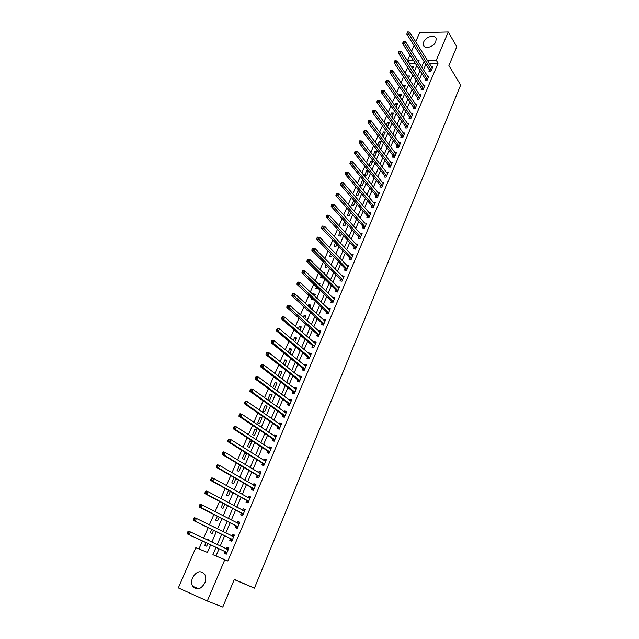 <?xml version="1.0" encoding="UTF-8"?>
<svg xmlns="http://www.w3.org/2000/svg" width="639" height="639" viewBox="0 0 639 639"><rect width="100%" height="100%" fill="white"/><g stroke="black" fill="none" stroke-linecap="round" stroke-linejoin="round"><path stroke-width="0.96" d="M435.782 41.735C433.721 47.214 424.064 49.602 423.337 44.866L423.713 41.942C425.774 36.503 435.415 34.075 436.157 38.867L435.782 41.735M204.815 582.992C200.806 589.533 196.756 590.636 192.666 586.29C191.333 583.75 191.309 580.867 192.603 577.64C196.636 571.098 200.694 570.036 204.784 574.461C206.062 576.969 206.077 579.813 204.815 582.992M415.693 41.775L419.647 32.669L448.243 31.99L456.789 46.703L448.905 65.577L460.663 85.043L254.418 588.152L234.313 579.413L222.771 607.05L207.3 601.019L178.337 587.904L195.822 547.671L207.411 552.439L210.678 544.851M415.246 63.237L409.303 63.604M407.682 67.351L405.158 73.173M403.536 76.904L400.972 82.814M399.367 86.529L396.763 92.527M395.158 96.233L392.522 102.32M390.924 106.002L388.248 112.176M386.659 115.851L383.943 122.113M382.362 125.771L379.606 132.129M378.024 135.764L375.229 142.217M373.663 145.844L370.82 152.386M369.262 155.988L366.387 162.633M364.829 166.22L361.906 172.961M360.364 176.524L357.401 183.361M355.859 186.915L352.856 193.849M351.322 197.387L348.271 204.424M346.745 207.931L343.654 215.071M342.137 218.57L338.997 225.807M337.496 229.281L334.309 236.63M332.815 240.088L329.58 247.541M328.095 250.975L324.82 258.539M323.342 261.95L320.011 269.618M318.541 273.013L315.171 280.793M313.709 284.163L310.29 292.055M308.837 295.41L305.37 303.413M303.924 306.736L300.41 314.859M298.972 318.166L295.402 326.401M293.98 329.684L290.362 338.039M288.948 341.298L285.274 349.773M283.876 353.008L280.146 361.602M278.756 364.813L274.978 373.535M273.596 376.714L269.762 385.565M268.396 388.72L264.506 397.698M263.148 400.821L259.202 409.926M257.86 413.026L253.859 422.267M252.525 425.334L248.467 434.704M247.149 437.747L243.028 447.252M241.718 450.263L237.54 459.912M236.246 462.892L232.005 472.676M230.727 475.632L226.43 485.552M225.16 488.476L220.798 498.54M219.544 501.431L215.119 511.639M213.881 514.499L209.392 524.859M208.17 527.678L203.617 538.19M202.403 540.977L198.953 548.957M409.455 63.253L407.602 60.393L409.942 54.994M411.58 51.224L414.048 45.553M205.966 542.647L204.752 545.45L206.677 546.233L207.843 543.525M209.041 540.754L209.32 540.107L207.387 539.34L207.164 539.867M211.685 529.404L210.239 532.742L212.164 533.501L213.546 530.314M214.752 527.51L213.841 527.055M217.356 516.272L215.686 520.138L217.611 520.873L219.193 517.215M222.979 503.26L221.086 507.63L223.019 508.34L224.792 504.227M228.554 490.353L226.446 495.233L228.371 495.92L230.344 491.351M234.082 477.565L231.757 482.932L233.682 483.603L235.847 478.587M239.729 464.976L237.029 470.735L238.954 471.382L241.31 465.927M244.186 459.265L246.678 453.482L244.745 452.867L242.253 458.642L244.186 459.265M249.37 447.244L251.838 441.509L249.913 440.918L247.437 446.645L249.37 447.244M254.506 435.319L256.958 429.632L255.033 429.057L252.581 434.736L254.506 435.319M259.61 423.489L262.046 417.85L260.113 417.299L257.677 422.93L259.61 423.489M264.666 411.756L267.086 406.164L265.153 405.629L262.741 411.22L264.666 411.756M269.69 400.118L272.086 394.567L270.153 394.055L267.757 399.599L269.69 400.118M273.348 388.232L274.666 388.576L277.046 383.065L275.113 382.577L272.837 387.849M279.618 377.098L281.967 371.65L280.034 371.187L278.013 375.868M284.73 365.236L286.847 360.332L284.914 359.885L283.149 363.982M289.802 353.471L291.688 349.102L289.763 348.67L288.237 352.193M294.835 341.801L296.496 337.959L294.563 337.544L293.285 340.499M299.827 330.227L301.265 326.896L299.332 326.505L298.301 328.909M304.779 318.749L305.993 315.93L304.068 315.546L303.269 317.407M309.691 307.367L310.69 305.043L308.765 304.683L308.198 305.993M307.639 310.099L306.512 309.891L306.76 309.308M313.118 299.411L311.193 299.06L311.64 298.014M314.564 296.065L315.346 294.236L313.422 293.892L313.086 294.683M316.481 286.815L315.834 288.317L317.759 288.652L317.95 288.213M319.396 284.866L319.971 283.516L317.934 283.452M321.281 275.697L320.435 277.661L322.36 277.973L322.735 277.126M324.189 273.748L324.564 272.877L323.07 272.637M326.042 264.674L325.003 267.078L326.936 267.382L327.48 266.12M328.941 262.717L329.117 262.325L328.454 262.222M330.77 253.739L329.54 256.582L331.465 256.862L332.184 255.201M335.459 242.884L334.045 246.159L335.97 246.43L336.857 244.37M340.108 232.117L338.51 235.823L340.435 236.071L341.49 233.618M344.725 221.437L342.943 225.559L344.868 225.791L346.09 222.955M349.301 210.838L347.344 215.375L349.269 215.591L350.651 212.372M353.958 200.454L351.714 205.263L353.631 205.462L355.18 201.876M358.878 190.51L358.12 190.438L356.043 195.222L357.968 195.414L359.677 191.452M363.727 180.621L362.401 180.51L360.348 185.262L362.273 185.438L364.134 181.117M368.511 170.797L366.658 170.653L364.621 175.374L366.538 175.533L368.559 170.861M370.78 165.701L372.809 161.012L370.884 160.876L368.863 165.557L370.78 165.701M373.527 155.844L374.989 155.948L377.002 151.283L375.077 151.163L373.224 155.461M378.28 146.203L379.167 146.259L381.163 141.634L379.246 141.523L377.601 145.325M382.969 136.626L385.293 132.049L383.376 131.953L381.946 135.268M387.49 126.953L389.399 122.536L387.482 122.456L386.26 125.284M391.755 117.065L393.472 113.087L391.555 113.023L390.541 115.371M395.988 107.248L397.514 103.71L395.605 103.662L394.79 105.539M400.198 97.503L401.532 94.404L399.623 94.364L399.008 95.778M404.367 87.831L405.517 85.155L403.608 85.131L403.193 86.089M408.505 78.23L409.471 75.977L407.57 75.969L407.347 76.48M412.618 68.7L413.401 66.863L411.468 66.935M410.222 71.225L409.615 71.225L409.855 70.665M216.038 547.359L212.899 554.7L227.859 560.994L438.058 63.197L429.112 63.213M425.862 64.291L423.481 69.875M421.9 73.581L419.48 79.252M417.898 82.95L415.446 88.693M413.88 92.375L411.388 98.214M409.823 101.881L407.299 107.799M405.733 111.45L403.177 117.448M401.619 121.09L399.024 127.177M397.474 130.803L394.838 136.978M393.304 140.58L390.621 146.85M389.095 150.445L386.379 156.803M384.854 160.373L382.098 166.827M380.58 170.381L377.793 176.923M376.283 180.462L373.448 187.099M371.946 190.614L369.07 197.355M367.577 200.854L364.661 207.683M363.176 211.166L360.212 218.099M358.735 221.557L355.739 228.586M354.27 232.029L351.226 239.162M349.765 242.58L346.673 249.817M345.228 253.22L342.097 260.552M340.651 263.939L337.472 271.375M336.042 274.738L332.815 282.286M331.393 285.625L328.126 293.277M326.713 296.6L323.398 304.364M321.992 307.655L318.629 315.53M317.232 318.805L313.821 326.793M312.439 330.036L308.98 338.143M307.599 341.362L304.092 349.581M302.726 352.776L299.172 361.115M297.814 364.286L294.212 372.745M292.862 375.892L289.203 384.462M287.869 387.585L284.163 396.284M282.837 399.375L279.075 408.201M277.765 411.268L273.947 420.214M272.653 423.25L268.779 432.323M267.493 435.335L263.564 444.536M262.294 447.524L258.308 456.853M257.046 459.808L253.004 469.274M251.758 472.205L247.66 481.798M246.422 484.697L242.269 494.434M241.047 497.294L236.829 507.174M235.623 510.002L231.35 520.018M230.152 522.814L225.815 532.974M224.632 535.746L220.239 546.041M219.073 548.781L215.998 555.978M225.008 551.705L224.289 553.398L226.278 554.213L228.922 547.966L226.933 547.168L226.214 548.853L228.658 548.589M230.503 538.765L229.784 540.442L231.781 541.233L234.401 535.035L232.412 534.268L231.717 535.889M235.951 525.937L235.24 527.598L237.229 528.357L239.833 522.223L237.844 521.472L237.181 523.029M241.35 513.213L240.647 514.858L242.636 515.593L245.216 509.507L243.227 508.78L242.596 510.273M246.702 500.593L246.007 502.23L248.004 502.941L250.56 496.902L248.571 496.199L247.964 497.621M252.014 488.076L251.327 489.706L253.316 490.393L255.856 484.402L253.867 483.723L253.292 485.081M257.285 475.672L256.598 477.277L258.595 477.948L261.103 472.013L259.114 471.358L258.571 472.644M263.859 465.519L266.319 459.713L264.322 459.082L263.803 460.312M263.819 465.607L261.83 464.96L262.509 463.363M267.685 451.158L267.014 452.739L269.011 453.363L271.479 447.524L269.49 446.917L268.995 448.075M272.821 439.057L272.158 440.622L274.147 441.222L276.607 435.431L274.61 434.847L274.147 435.942M277.917 427.052L277.262 428.609L279.251 429.184L281.687 423.441L279.69 422.874L279.251 423.913M282.973 415.142L282.318 416.684L284.315 417.243L286.727 411.548L284.73 410.997L284.315 411.979M287.989 403.329L287.342 404.862L289.331 405.398L291.727 399.75L289.731 399.223L289.347 400.142M292.966 391.619L292.319 393.137L294.307 393.648L296.688 388.041L294.691 387.538L294.331 388.4M297.894 379.989L297.255 381.499L299.244 381.994L301.6 376.435L299.611 375.948L299.268 376.754M302.79 368.463L302.151 369.957L304.148 370.436L306.48 364.917L304.491 364.454L304.172 365.196M307.647 357.025L307.016 358.511L309.004 358.966L311.321 353.495L309.332 353.047L309.044 353.734M312.463 345.683L311.832 347.153L313.829 347.592L316.129 342.161L314.132 341.729L313.869 342.368M317.24 334.429L316.617 335.882L318.605 336.298L320.89 330.914L318.901 330.507L318.653 331.09M321.976 323.254L321.361 324.708L323.35 325.099L325.618 319.756L323.63 319.372L323.406 319.899M326.681 312.175L326.074 313.613L328.063 313.997L330.307 308.693L328.318 308.317L328.119 308.797M331.345 301.185L330.746 302.606L332.727 302.974L334.956 297.71L332.975 297.359L332.791 297.782M335.978 290.274L335.379 291.688L337.368 292.031L339.573 286.815L337.432 286.847M340.571 279.451L339.98 280.856L341.961 281.184L344.157 276L342.033 276.008M345.132 268.715L344.541 270.105L346.522 270.417L348.702 265.273L346.602 265.249M349.653 258.06L349.07 259.442L351.051 259.73L353.215 254.634L351.13 254.57M354.142 247.485L353.559 248.851L355.548 249.13L357.688 244.066L355.627 243.978M358.599 236.989L358.016 238.347L360.005 238.603L362.129 233.586L360.092 233.459M363.016 226.573L362.441 227.923L364.43 228.163L366.538 223.179L364.526 223.027M367.409 216.238L366.834 217.579L368.815 217.803L370.916 212.859L368.919 212.675M371.762 205.982L371.195 207.308L373.176 207.515L375.253 202.611L373.288 202.411M376.083 195.798L375.516 197.124L377.497 197.315L379.566 192.443L377.657 192.259M380.373 185.693L379.814 187.003L381.795 187.187L383.839 182.347L381.994 182.187M384.63 175.669L384.071 176.971L386.052 177.131L388.081 172.33L386.291 172.187M388.847 165.717L388.304 167.003L390.277 167.154L392.298 162.386L390.557 162.266M393.049 155.836L392.498 157.114L394.479 157.25L396.476 152.521L394.782 152.409M397.21 146.027L396.667 147.297L398.64 147.417L400.629 142.721L398.984 142.633M401.34 136.291L400.805 137.553L402.778 137.657L404.751 133L403.145 132.92M405.445 126.626L404.91 127.88L406.883 127.968L408.84 123.343L407.275 123.279M409.511 117.033L408.984 118.279L410.957 118.351L412.898 113.766L411.372 113.71M413.553 107.512L413.034 108.75L414.999 108.806L416.932 104.253L415.446 104.205M417.571 98.055L417.051 99.285L419.016 99.333L420.933 94.804L419.48 94.78M421.556 88.669L421.037 89.891L423.002 89.923L424.903 85.434L423.489 85.41M425.51 79.356L424.999 80.562L426.956 80.586L428.849 76.121L427.459 76.113M429.44 70.098L428.929 71.304L430.886 71.312L432.763 66.879L431.413 66.879M234.249 579.581L254.418 588.152M448.243 31.99L436.269 60.282L427.299 60.314M438.058 63.197L436.269 60.282M224.832 559.612L207.3 601.019M424.04 61.4L421.644 66.999M420.055 70.713L417.626 76.392M416.037 80.099L413.569 85.866M411.987 89.556L409.487 95.403M407.914 99.077L405.374 105.012M403.808 108.67L401.228 114.693M399.671 118.335L397.059 124.445M395.501 128.072L392.849 134.27M391.308 137.88L388.616 144.166M387.074 147.769L384.343 154.143M382.817 157.721L380.045 164.191M378.52 167.753L375.708 174.319M374.19 177.866L371.339 184.519M369.829 188.05L366.946 194.807M365.444 198.314L362.505 205.167M361.011 208.657L358.04 215.607M356.554 219.073L353.535 226.126M352.057 229.577L348.998 236.726M347.528 240.16L344.421 247.413M342.959 250.823L339.812 258.188M338.358 261.575L335.171 269.035M333.726 272.406L330.483 279.978M329.053 283.325L325.762 291.009M324.34 294.331L321.01 302.119M319.596 305.426L316.209 313.326M314.811 316.609L311.377 324.62M309.987 327.879L306.504 336.002M305.123 339.237L301.592 347.48M300.218 350.691L296.64 359.046M295.282 362.233L291.648 370.716M290.298 373.871L286.615 382.473M285.274 385.605L281.543 394.335M280.209 397.434L276.423 406.284M275.105 409.367L271.263 418.337M269.962 421.389L266.064 430.494M264.77 433.522L260.816 442.747M259.53 445.742L255.528 455.112M254.258 458.075L250.192 467.572M248.938 470.512L244.809 480.145M243.571 483.044L239.385 492.813M238.155 495.688L233.914 505.601M232.7 508.444L228.395 518.493M227.196 521.304L222.827 531.496M221.637 534.276L217.212 544.62M418.401 61.919L419.08 60.346L417.411 60.354M413.401 60.37L407.602 60.393M211.86 542.088L216.341 531.68M217.54 528.884L221.957 518.628M223.171 515.801L227.524 505.681M228.754 502.821L233.043 492.853M234.289 489.961L238.515 480.129M239.777 477.205L243.946 467.508M245.216 464.561L249.322 455M250.608 452.021L254.657 442.595M255.951 439.584L259.953 430.295M261.255 427.259L265.193 418.098M266.519 415.031L270.401 406.005M271.735 402.905L275.561 394.007M276.903 390.884L280.681 382.106M282.031 378.959L285.753 370.308M287.119 367.129L290.793 358.599M292.167 355.396L295.785 346.993M297.167 343.766L300.737 335.475M302.135 332.224L305.65 324.053M307.055 320.778L310.522 312.719M311.944 309.42L315.362 301.48M316.784 298.157L320.155 290.33M321.593 286.983L324.916 279.267M326.361 275.896L329.636 268.292M331.09 264.905L334.317 257.397M335.787 253.995L338.966 246.598M340.443 243.171L343.574 235.879M345.06 232.428L348.151 225.24M349.645 221.773L352.688 214.688M354.19 211.197L357.193 204.216M358.703 200.71L361.666 193.825M363.184 190.294L366.099 183.513M367.625 179.966L370.5 173.273M372.034 169.718L374.869 163.121M376.411 159.542L379.207 153.04M380.756 149.446L383.512 143.04M385.061 139.422L387.777 133.112M389.343 129.477L392.019 123.255M393.584 119.613L396.228 113.478M397.801 109.812L400.397 103.766M401.979 100.091L404.543 94.133M406.132 90.442L408.656 84.572M410.254 80.865L412.746 75.075M414.344 71.352L416.796 65.649M228.874 548.086L226.933 547.168M209.265 540.227L207.387 539.34M412.642 68.629L411.5 66.863M408.728 77.718L407.57 75.969M404.783 86.872L403.608 85.131M400.805 96.082L399.623 94.364M396.803 105.371L395.605 103.662M392.769 114.716L391.555 113.023M388.704 124.134L387.482 122.456M384.614 133.623L383.376 131.953M380.493 143.176L379.246 141.523M376.347 152.801L375.077 151.163M372.162 162.49L370.884 160.876M367.952 172.258L366.658 170.653M363.711 182.099L362.401 180.51M359.438 192.004L358.12 190.438M355.132 201.988L353.798 200.438M319.508 284.603L318.046 283.189M314.899 295.282L313.422 293.892M310.258 306.049L308.765 304.683M305.578 316.896L304.068 315.546M300.865 327.831L299.332 326.505M296.113 338.854L294.563 337.544M291.32 349.956L289.763 348.67M286.496 361.147L284.914 359.885M281.631 372.425L280.034 371.187M276.727 383.791L275.113 382.577M271.783 395.253L270.153 394.055M266.806 406.803L265.153 405.629M261.782 418.449L260.113 417.299M256.726 430.183L255.033 429.057M251.622 442.02L249.913 440.918M246.478 453.946L244.745 452.867M241.286 465.967L239.537 464.92M234.329 535.218L232.412 534.268M239.737 522.454L237.844 521.472M245.096 509.794L243.227 508.78M250.416 497.246L248.571 496.199M255.688 484.793L253.867 483.723M260.92 472.453L259.114 471.358M266.104 460.208L264.322 459.082M271.255 448.067L269.49 446.917M276.352 436.022L274.61 434.847M281.416 424.08L279.69 422.874M286.44 412.227L284.73 410.997M291.416 400.477L289.731 399.223M296.352 388.816L294.691 387.538M301.257 377.258L299.611 375.948M306.121 365.78L304.491 364.454M310.937 354.397L309.332 353.047M315.722 343.111L314.132 341.729M320.466 331.905L318.901 330.507M325.179 320.794L323.63 319.372M329.852 309.763L328.318 308.317M334.485 298.82L332.975 297.359M339.085 287.965L337.592 286.48M343.654 277.19L342.169 275.689M348.183 266.503L346.713 264.977M352.68 255.896L351.226 254.346M357.137 245.368L355.707 243.802M361.562 234.92L360.148 233.331M336.537 193.449L336.162 194.304L336.977 194.384L337.352 193.529L336.537 193.449L338.862 193.649L364.557 222.947M370.229 214.153L368.935 212.643M226.19 553.662L224.76 551.441L187.243 533.885L189.272 534.699L190.462 531.975L228.211 549.652M226.997 552.511L189.272 534.699L188.154 533.23L188.633 532.143L187.818 531.816L187.339 532.902L188.154 533.23M187.818 531.816L188.433 531.169L190.462 531.975L188.633 532.143M187.339 532.902L187.243 533.885M231.781 535.921L234.122 535.706M193.769 518.277L193.297 519.355L194.104 519.667L194.583 518.588L193.769 518.277L194.376 517.654L196.405 518.437L233.69 536.712M194.583 518.588L196.405 518.437L195.214 521.136L193.186 520.346L230.256 538.493L231.669 540.738M232.492 539.548L195.214 521.136L194.104 519.667M193.297 519.355L193.186 520.346M237.325 523.101L239.529 522.926M199.672 504.85L199.2 505.92L200.015 506.224L200.478 505.153L199.672 504.85L200.255 504.259L202.291 505.018L239.13 523.884M200.478 505.153L202.291 505.018L201.117 507.693L199.088 506.927L235.703 525.657L237.101 527.926M237.94 526.688L201.117 507.693L200.015 506.224M199.2 505.92L199.088 506.927M242.82 510.393L244.897 510.257M205.518 491.551L205.047 492.613L205.862 492.901L206.333 491.846L205.518 491.551L206.093 490.984L208.122 491.718L244.521 511.16M206.333 491.846L208.122 491.718L206.956 494.37L204.927 493.627L241.111 512.933L242.485 515.218M243.339 513.94L206.956 494.37L205.862 492.901M205.047 492.613L204.927 493.627M248.259 497.789L250.224 497.701M211.309 478.363L210.846 479.418L211.661 479.697L212.124 478.651L211.309 478.363L211.868 477.828L213.905 478.531L249.865 498.54M212.124 478.651L213.905 478.531L212.755 481.159L210.718 480.448L246.47 500.313L247.828 502.613M248.699 501.303L212.755 481.159L211.661 479.697M210.846 479.418L210.718 480.448M253.659 485.297L255.504 485.241M217.052 465.296L216.597 466.334L217.412 466.606L217.867 465.567L217.052 465.296L217.603 464.785L219.64 465.464L255.169 486.023M217.867 465.567L219.64 465.464L218.498 468.067L216.461 467.381L251.782 487.797L253.124 490.113M254.01 488.763L218.498 468.067L217.412 466.606M216.597 466.334L216.461 467.381M259.011 472.916L260.736 472.884M222.747 452.34L222.3 453.37L223.107 453.634L223.562 452.604L222.747 452.34L223.283 451.853L225.319 452.508L260.424 473.619M223.562 452.604L225.319 452.508L224.185 455.096L222.156 454.433L257.054 475.384L258.38 477.724M259.274 476.335L224.185 455.096L223.107 453.634M222.3 453.37L222.156 454.433M264.314 460.631L265.928 460.631M228.395 439.496L227.947 440.519L228.762 440.774L229.209 439.752L228.395 439.496L228.914 439.041L230.951 439.672L265.64 461.31M229.209 439.752L230.951 439.672L229.832 442.228L227.796 441.597L262.278 463.075L263.587 465.432M264.498 464.002L229.832 442.228L228.762 440.774M227.947 440.519L227.796 441.597M269.578 448.458L271.08 448.474M233.994 426.764L233.547 427.779L234.361 428.026L234.809 427.012L233.994 426.764L234.497 426.333L236.534 426.94L270.808 449.105M234.809 427.012L236.534 426.94L235.424 429.48L233.387 428.865L267.461 450.862L268.755 453.243M269.682 451.781L235.424 429.48L234.361 428.026M233.547 427.779L233.387 428.865M274.794 436.381L276.184 436.421M239.537 414.144L239.098 415.15L239.913 415.382L240.352 414.376L239.537 414.144L240.032 413.737L242.069 414.32L275.944 437.004M240.352 414.376L242.069 414.32L240.967 416.836L238.93 416.245L272.605 438.753L273.875 441.142M274.818 439.656L240.967 416.836L239.913 415.382M239.098 415.15L238.93 416.245M279.97 424.408L281.248 424.472M245.041 401.627L244.601 402.626L245.416 402.85L245.855 401.851L245.041 401.627L245.52 401.244L247.557 401.811L281.024 424.999M245.855 401.851L247.557 401.811L246.462 404.303L244.425 403.736L277.701 426.748L278.923 429.089M279.914 427.627L246.462 404.303L245.416 402.85M244.601 402.626L244.425 403.736M285.098 412.538L286.272 412.61M250.488 389.223L250.057 390.213L250.871 390.429L251.303 389.439L250.488 389.223L250.959 388.863L252.996 389.407L286.072 413.09M251.303 389.439L252.996 389.407L251.918 391.875L249.881 391.332L282.757 414.839L283.94 417.139M284.97 415.693L251.918 391.875L250.871 390.429M250.057 390.213L249.881 391.332M290.186 400.765L291.256 400.845M255.896 376.922L255.464 377.905L256.279 378.112L256.71 377.13L255.896 376.922L256.359 376.587L258.396 377.106L291.08 401.276M256.71 377.13L258.396 377.106L257.317 379.558L255.281 379.039L287.774 403.025L288.916 405.286M289.978 403.864L257.317 379.558L256.279 378.112M255.464 377.905L255.281 379.039M295.226 389.087L296.2 389.175M261.255 364.725L260.832 365.7L261.647 365.899L262.07 364.925L261.255 364.725L261.71 364.414L263.747 364.909L296.041 389.558M262.07 364.925L263.747 364.909L262.677 367.337L260.64 366.842L292.75 391.3L293.852 393.528M294.954 392.13L262.677 367.337L261.647 365.899M260.832 365.7L260.64 366.842M300.234 377.513L301.105 377.601M266.575 352.632L266.151 353.599L266.966 353.782L267.39 352.824L266.575 352.632L267.014 352.345L269.051 352.816L300.969 377.937M267.39 352.824L269.051 352.816L267.989 355.228L265.952 354.749L297.686 379.678L298.748 381.874M299.891 380.485L267.989 355.228L266.966 353.782M266.151 353.599L265.952 354.749M305.194 366.027L305.969 366.123M271.847 340.643L271.423 341.593L272.238 341.777L272.661 340.819L271.847 340.643L272.27 340.379L274.307 340.827L305.849 366.411M272.661 340.819L274.307 340.827L273.26 343.215L271.224 342.76L302.582 368.144L303.613 370.308M304.779 368.935L273.26 343.215L272.238 341.777M271.423 341.593L271.224 342.76M310.115 354.637L310.802 354.733M277.07 328.75L276.655 329.7L277.47 329.868L277.885 328.917L277.07 328.75L277.486 328.51L279.523 328.933L310.698 354.972M277.885 328.917L279.523 328.933L278.484 331.306L276.447 330.874L307.439 356.706L308.437 358.838M309.635 357.481L278.484 331.306L277.47 329.868M276.655 329.7L276.447 330.874M314.995 343.343L315.586 343.431M282.254 316.96L281.839 317.895L282.654 318.062L283.069 317.12L282.254 316.96L282.654 316.736L284.69 317.144L315.506 343.63M283.069 317.12L284.69 317.144L283.66 319.492L281.623 319.085L312.263 345.356L313.222 347.456M314.452 346.114L283.66 319.492L282.654 318.062M281.839 317.895L281.623 319.085M319.835 332.136L320.339 332.216M287.39 305.266L286.983 306.193L287.798 306.353L288.213 305.418L287.39 305.266L287.79 305.067L289.826 305.45L320.275 332.376M288.213 305.418L289.826 305.45L288.804 307.782L286.767 307.391L317.04 334.101L317.974 336.17M319.228 334.836L287.798 306.353M286.983 306.193L286.767 307.391M324.636 321.026L325.051 321.097M292.494 293.668L292.087 294.587L292.902 294.739L293.309 293.812L292.87 293.493L294.906 293.852L325.003 321.209M293.309 293.812L294.906 293.852L293.892 296.169L291.855 295.801L321.784 322.927L322.687 324.971M323.965 323.653L292.902 294.739M292.087 294.587L291.855 295.801M297.55 282.166L297.143 283.077L297.958 283.221L298.365 282.302L297.918 282.007L299.955 282.358L329.724 310.059M298.365 282.302L299.955 282.358L298.948 284.651L296.911 284.299L326.489 311.848L327.368 313.861M328.67 312.551L297.958 283.221M297.143 283.077L296.911 284.299M302.559 270.752L302.159 271.663L302.974 271.799L303.373 270.888L302.559 270.752L304.955 270.952L334.357 299.132M303.373 270.888L304.955 270.952L303.956 273.22L301.928 272.893L331.162 300.849L332.008 302.838M333.334 301.544L302.974 271.799M302.159 271.663L301.928 272.893M307.535 259.442L307.135 260.345L307.95 260.464L308.349 259.562L307.535 259.442L309.923 259.634L338.974 288.229M308.349 259.562L309.923 259.634L308.933 261.886L306.896 261.583L335.787 289.938L336.617 291.903M337.967 290.617L307.95 260.464M307.135 260.345L306.896 261.583M312.463 248.22L312.072 249.114L312.886 249.226L313.278 248.331L312.463 248.22L314.843 248.411L343.566 277.406M313.278 248.331L314.843 248.411L313.861 250.648L311.824 250.36L340.387 279.115L341.194 281.056M342.56 279.778L312.886 249.226M312.072 249.114L311.824 250.36M317.359 237.085L316.968 237.972L317.783 238.083L318.174 237.197L317.359 237.085L319.724 237.285L348.111 266.663M318.174 237.197L319.724 237.285L318.749 239.505L316.712 239.226L344.948 268.372L345.731 270.289M347.113 269.019L317.783 238.083M316.968 237.972L316.712 239.226M322.216 226.046L321.824 226.925L322.639 227.029L323.022 226.142L322.216 226.046L324.564 226.246L352.624 256.007M323.022 226.142L324.564 226.246L323.606 228.442L321.569 228.187L349.477 257.717L350.236 259.61M351.642 258.348L322.639 227.029M321.824 226.925L321.569 228.187M327.024 215.087L326.641 215.966L327.456 216.062L327.839 215.183L327.024 215.087L329.373 215.287L357.105 245.44M327.839 215.183L329.373 215.287L328.414 217.476L326.377 217.236L353.966 247.133L354.701 249.01M356.131 247.756L327.456 216.062M326.641 215.966L326.377 217.236M331.801 204.224L331.425 205.095L332.232 205.175L332.615 204.312L331.801 204.224L334.133 204.424L361.554 234.944M332.615 204.312L334.133 204.424L333.183 206.589L331.154 206.373L358.423 236.638L359.142 238.491M360.58 237.245L332.232 205.175M331.425 205.095L331.154 206.373M337.352 193.529L338.862 193.649L337.919 195.798L335.89 195.598L362.84 226.222L363.543 228.059M364.997 226.813L336.977 194.384M336.162 194.304L335.89 195.598M341.242 182.754L340.867 183.609L341.681 183.681L342.049 182.826L341.242 182.754L343.55 182.954L370.348 214.193M342.049 182.826L343.55 182.954L342.616 185.086L340.587 184.903L367.233 215.886L367.912 217.699M369.39 216.461L341.681 183.681M340.867 183.609L340.587 184.903M373.735 206.189L347.281 174.463L348.207 172.346L374.694 203.937M372.249 207.419L371.586 205.622L345.252 174.295L347.281 174.463L346.346 173.057L346.713 172.21L345.899 172.147L345.531 172.993L346.346 173.057M345.531 172.993L345.252 174.295M348.207 172.346L346.713 172.21M378.056 195.989L351.905 163.919L352.824 161.827L379.007 193.761M376.563 197.219L375.916 195.446L349.876 163.768L351.905 163.919L350.971 162.522L351.338 161.675L350.531 161.619L350.156 162.458L350.971 162.522M350.156 162.458L349.876 163.768M352.824 161.827L351.338 161.675M382.346 185.869L356.49 153.464L357.401 151.379L383.288 183.657M380.836 187.099L380.205 185.334L354.461 153.328L356.49 153.464L355.564 152.058L355.931 151.227L355.116 151.179L354.749 152.01L355.564 152.058M354.749 152.01L354.461 153.328M357.401 151.379L355.931 151.227M386.603 175.829L361.043 143.088L361.946 141.019L387.53 173.632M385.077 177.051L384.462 175.31L359.014 142.968L361.043 143.088L360.124 141.69L360.484 140.86L359.669 140.82L359.31 141.642L360.124 141.69M359.31 141.642L359.014 142.968M361.946 141.019L360.484 140.86M390.828 165.86L365.556 132.792L366.459 130.739L391.747 163.68M389.287 167.075L388.688 165.349L363.527 132.688L365.556 132.792L364.645 131.394L365.005 130.572L364.19 130.532L363.831 131.354L364.645 131.394M363.831 131.354L363.527 132.688M366.459 130.739L365.005 130.572M395.022 155.964L370.037 122.576L370.932 120.539L395.932 153.799M393.472 157.178L392.889 155.469L368.016 122.488L370.037 122.576L369.126 121.178L369.486 120.372L368.671 120.332L368.32 121.146L369.126 121.178M368.32 121.146L368.016 122.488M370.932 120.539L369.486 120.372M399.183 146.139L374.486 112.44L375.373 110.419L400.094 143.991M397.618 147.353L397.051 145.66L372.457 112.368L374.486 112.44L373.575 111.05L373.935 110.243L373.12 110.212L372.769 111.018L373.575 111.05M372.769 111.018L372.457 112.368M375.373 110.419L373.935 110.243M403.313 136.395L378.895 102.384L379.774 100.379L404.215 134.262M401.739 137.601L401.188 135.923L376.874 102.328L378.895 102.384L377.992 100.994L378.344 100.187L377.537 100.171L377.186 100.97L377.992 100.994M377.186 100.97L376.874 102.328M379.774 100.379L378.344 100.187M407.41 126.714L383.272 92.399L384.143 90.411L408.305 124.597M405.829 127.92L405.286 126.258L381.251 92.359L383.272 92.399L382.378 91.01L382.729 90.219L381.914 90.203L381.571 90.994L382.378 91.01M381.571 90.994L381.251 92.359M384.143 90.411L382.729 90.219M411.484 117.105L387.617 82.495L388.48 80.522L412.371 115.004M409.895 118.311L409.359 116.665L385.597 82.471L387.617 82.495L386.731 81.113L387.074 80.322L386.268 80.314L385.916 81.097L386.731 81.113M385.916 81.097L385.597 82.471M388.48 80.522L387.074 80.322M415.526 107.568L391.931 72.662L392.785 70.705L416.404 105.483M413.92 108.774L413.409 107.136L389.91 72.654L391.931 72.662L391.044 71.28L391.387 70.498L390.581 70.498L390.237 71.28L391.044 71.28M390.237 71.28L389.91 72.654M392.785 70.705L391.387 70.498M419.535 98.102L396.212 62.91L397.059 60.969L420.414 96.034M417.922 99.301L417.419 97.679L394.191 62.918L396.212 62.91L395.325 61.528L395.669 60.753L394.862 60.753L394.519 61.528L395.325 61.528M394.519 61.528L394.191 62.918M397.059 60.969L395.669 60.753M423.521 88.701L400.453 53.229L401.3 51.304L424.392 86.648M421.9 89.907L421.405 88.294L398.44 53.245L400.453 53.229L399.575 51.847L399.918 51.08L399.111 51.088L398.768 51.855L399.575 51.847M398.768 51.855L398.44 53.245M401.3 51.304L399.918 51.08M427.475 79.372L404.671 43.62L405.509 41.703L428.338 77.327M425.846 80.57L425.366 78.972L402.658 43.652L404.671 43.62L403.8 42.246L404.136 41.479L403.329 41.495L402.993 42.254L403.8 42.246M402.993 42.254L402.658 43.652M405.509 41.703L404.136 41.479M431.397 70.106L408.856 34.083L409.687 32.182L432.26 68.077M429.767 71.304L429.296 69.723L406.843 34.131L408.856 34.083L407.986 32.709L408.321 31.95L407.514 31.966L407.179 32.733L407.986 32.709M407.179 32.733L406.843 34.131M409.687 32.182L408.321 31.95M226.941 552.423L224.952 551.617M226.749 552.248L224.76 551.441M228.107 549.676L226.821 549.157M232.436 539.46L230.447 538.677M232.245 539.276L230.256 538.493M233.594 536.728L232.732 536.393M237.884 526.6L235.895 525.841M237.7 526.416L235.703 525.657M239.034 523.892L238.387 523.653M243.291 513.852L241.294 513.117M243.1 513.66L241.111 512.933M244.425 511.168L243.906 510.976M248.643 501.208L246.654 500.505M248.459 501.016L246.47 500.313M249.769 498.548L249.338 498.396M253.955 488.675L251.966 487.988M253.779 488.476L251.782 487.797M259.226 476.239L257.229 475.576M259.043 476.047L257.054 475.384M264.45 463.914L262.453 463.275M264.274 463.714L262.278 463.075M269.634 451.685L267.637 451.07M269.458 451.485L267.461 450.862M274.77 439.56L272.773 438.961M274.594 439.352L272.605 438.753M279.866 427.531L277.877 426.956M279.698 427.323L277.701 426.748M284.922 415.598L282.925 415.046M284.754 415.39L282.757 414.839M289.938 403.768L287.941 403.233M289.771 403.552L287.774 403.025M294.906 392.026L292.918 391.515M294.747 391.819L292.75 391.3M299.843 380.389L297.854 379.893M299.683 380.173L297.686 379.678M304.739 368.839L302.742 368.368M304.579 368.615L302.582 368.144M309.588 357.377L307.599 356.929M309.436 357.161L307.439 356.706M314.404 346.011L312.415 345.579M314.252 345.787L312.263 345.356M319.188 334.74L317.192 334.325M319.029 334.517L317.04 334.101M323.925 323.55L321.936 323.158M323.773 323.326L321.784 322.927M328.63 312.455L326.641 312.08M328.478 312.223L326.489 311.848M333.294 301.44L331.306 301.081M333.143 301.209L331.162 300.849M337.927 290.513L335.938 290.178M337.775 290.282L335.787 289.938M342.52 279.674L340.531 279.347M342.376 279.435L340.387 279.115M347.081 268.915L345.092 268.612M346.937 268.676L344.948 268.372M351.602 258.244L349.613 257.956M351.458 258.004L349.477 257.717M356.091 247.652L354.102 247.381M355.947 247.405L353.966 247.133M360.54 237.141L358.559 236.885M360.404 236.893L358.423 236.638M364.965 226.709L362.984 226.47M364.829 226.462L362.84 226.222M369.35 216.357L367.369 216.134M369.214 216.11L367.233 215.886M373.703 206.077L371.722 205.878M373.567 205.83L371.586 205.622M378.024 195.885L376.044 195.694M377.889 195.63L375.916 195.446M382.314 185.765L380.333 185.59M382.178 185.51L380.205 185.334M386.571 175.717L384.59 175.557M386.435 175.469L384.462 175.31M390.788 165.749L388.816 165.605M390.669 165.493L388.688 165.349M394.982 155.852L393.009 155.724M394.862 155.596L392.889 155.469M399.143 146.035L397.178 145.916M399.024 145.772L397.051 145.66M403.281 136.283L401.308 136.179M403.153 136.027L401.188 135.923M407.378 126.602L405.414 126.522M407.259 126.346L405.286 126.258M411.452 117.001L409.479 116.929M411.332 116.737L409.359 116.665M415.494 107.464L413.529 107.4M415.374 107.2L413.409 107.136M419.504 97.991L417.539 97.951M419.384 97.727L417.419 97.679M423.489 88.589L421.524 88.557M423.369 88.326L421.405 88.294M427.443 79.26L425.478 79.244M427.323 78.996L425.366 78.972M431.365 69.994L429.408 69.994M431.253 69.731L429.296 69.723M423.337 44.866L424.408 46.599M192.666 586.29L198.849 588.775"/></g></svg>
